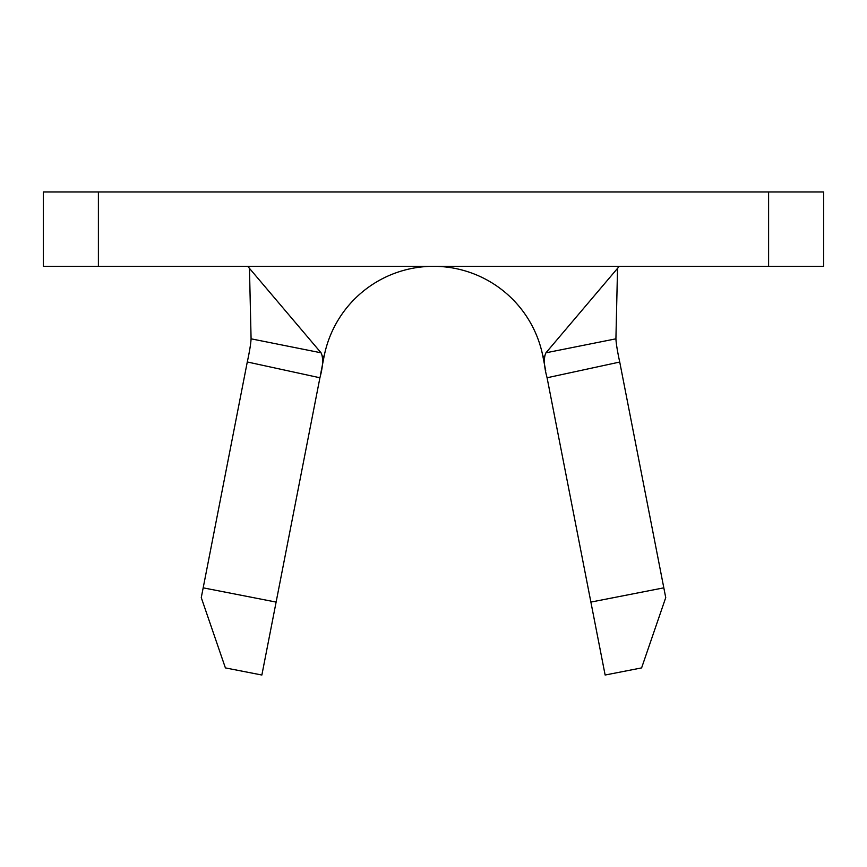 <?xml version="1.0" encoding="UTF-8"?>
<svg xmlns="http://www.w3.org/2000/svg" width="867" height="867" viewBox="0 0 867 867"><rect width="100%" height="100%" fill="white"/><g stroke="black" fill="none" stroke-linecap="round" stroke-linejoin="round"><path stroke-width="1.3" d="M663.819 587.837L665.737 597.612L641.602 667.904L605.133 675.025L590.882 602.088L663.819 587.837L619.732 362.048L547.077 377.763L590.882 602.088M547.077 377.763L547.066 377.687C543.902 365.993 543.533 357.703 545.95 352.804L615.917 338.824L617.532 268.358M322.535 356.099L324.095 356.402A111.475 111.475 0 0 1 542.905 356.402L545.69 370.653M98.394 266.288L823.65 266.288L823.65 191.975L43.35 191.975L43.35 266.288L98.394 266.288L98.394 191.975M619.287 266.288L545.95 352.804M247.268 362.048L203.181 587.837L276.118 602.088L319.923 377.763L247.29 361.973C249.544 351.558 250.812 343.841 251.083 338.824L249.468 268.358M615.917 338.824C616.188 343.841 617.456 351.558 619.71 361.973L619.732 362.048M247.713 266.288L321.05 352.804C323.456 357.67 323.088 365.972 319.934 377.687L319.923 377.763M251.083 338.824L321.05 352.804M276.118 602.088L261.867 675.025L225.398 667.904L201.263 597.612L203.181 587.837M324.095 356.402L320.649 374.035M768.606 266.288L768.606 191.975M544.476 356.088L542.905 356.402"/></g></svg>
